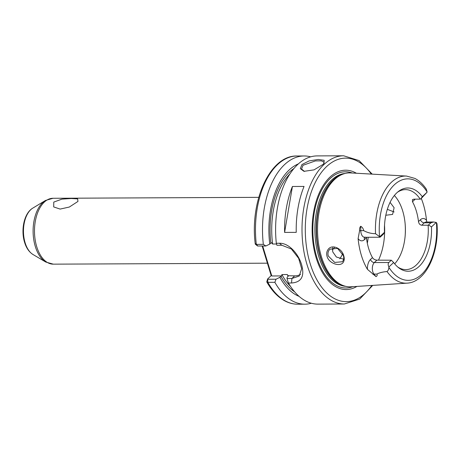 <?xml version="1.0" encoding="UTF-8"?>
<svg xmlns="http://www.w3.org/2000/svg" width="460" height="460" viewBox="0 0 460 460"><rect width="100%" height="100%" fill="white"/><g stroke="black" fill="none" stroke-linecap="round" stroke-linejoin="round"><path stroke-width="0.69" d="M329.026 250.223C327.928 251.936 327.681 253.862 328.285 256.007L334.713 262.43L342.292 261.757L343.01 260.86C343.856 259.394 343.959 257.6 343.321 255.478L337.554 248.4L329.918 249.165L329.026 250.223M327.054 256.41C326.364 253.972 326.623 251.798 327.825 249.889C331.43 243.564 341.964 248.187 343.781 255.869C344.5 258.29 344.385 260.325 343.447 261.987C340.9 267.231 329.055 263.896 327.054 256.41M323.587 163.846L324.058 162.196L321.356 160.85L315.359 160.925L302.99 165.289L301.547 169.033L304.474 171.425M322.983 164.45L314.065 169.861L303.957 171.333L300.322 168.647L301.938 164.548L309.183 160.896L318.24 159.465L324.156 160.287L323.972 163.403L322.983 164.45M53.78 202.089L61.956 199.117L71.283 198.507L77.654 198.898L77.953 201.434L69.328 207.04L60.111 209.081L53.705 206.931L53.78 202.089M421.308 198.49A54.142 30.653 -90.3 0 1 423.332 204.257A54.142 30.653 -90.3 0 1 426.506 220.334L426.822 222.019M367.442 269.341A10.304 5.836 -90.3 0 1 370.495 259.452L372.456 257.606C373.497 259.152 374.986 259.998 376.918 260.142L374.348 262.556A6.773 3.835 89.7 0 0 373.98 274.085L376.015 276.604L367.442 269.341A54.613 30.918 -90.3 0 1 361.353 255.306A54.613 30.918 -90.3 0 1 358.104 238.608L359.588 230.65C359.381 228.775 359.754 227.309 360.721 226.257L360.778 230.638A6.773 3.835 89.7 0 0 364.648 237.297L379.834 237.228L379.724 236.756L384.468 232.3L383.398 234.157L380.978 236.434C379.977 237.36 379.563 237.469 379.724 236.756A6.773 3.835 -90.3 0 1 379.54 236.618L375.538 233.726A53.567 30.331 -90.3 0 1 406.565 176.071L414.931 178.434C419.221 180.705 422.999 184.247 426.276 189.066L427.087 191.889A6.773 3.835 -90.3 0 1 427.047 192.234L420.756 199.007L422.309 196.696L427.047 192.234M394.134 211.962L387.326 209.34M385.808 215.245L392.593 214.429L394.105 207.702L390.063 202.377M343.626 259.21L336.369 257.008L332.718 251.838L332.603 247.71M334.409 247.537A22.35 12.656 -90.3 0 1 332.361 249.861M415.087 199.168A10.304 5.836 -90.3 0 1 414.431 199.893L412.47 201.739A39.997 22.643 -90.3 0 1 416.283 210.893A39.997 22.643 -90.3 0 1 418.491 221.559L420.452 219.713A10.304 5.836 -90.3 0 1 426.506 220.334M426.069 222.025L426.098 222.025A6.773 3.835 89.7 0 0 424.31 222.818L421.739 225.233C419.945 224.963 418.864 223.738 418.491 221.559M421.739 225.233L428.139 225.204L431.095 222.784L433.527 221.99L436.224 222.444A6.773 3.835 -90.3 0 1 436.408 222.582L437 223.738C439.317 253.046 425.724 282.394 407.054 283.142A53.567 30.331 -90.3 0 1 387.032 271.561C388.131 270.762 388.74 269.347 388.867 267.317A6.773 3.835 -90.3 0 1 388.907 266.967C387.918 264.983 387.918 263.488 388.895 262.493L391.316 260.21L393.645 262.505L388.907 266.967M397.82 267.064A39.997 22.643 89.7 0 0 405.829 269.606A39.997 22.643 89.7 0 0 428.139 225.204M376.918 260.142L391.316 260.21M372.456 257.606A39.997 22.643 -90.3 0 1 368.644 248.452A39.997 22.643 -90.3 0 1 366.436 237.785L364.469 239.631A10.304 5.836 -90.3 0 1 358.104 238.608M394.68 263.839A39.997 22.643 89.7 0 0 402.695 210.956A39.997 22.643 89.7 0 0 394.364 195.488M367.316 243.208A39.997 22.643 89.7 0 0 368.195 237.279M356.925 286.419A59.685 33.793 -90.3 0 1 316.164 257.882A59.685 33.793 -90.3 0 1 319.993 191.354A59.685 33.793 -90.3 0 1 356.408 173.253M407.054 283.142L351.17 286.798A56.971 32.258 -90.3 0 1 344.12 285.89A56.971 32.258 -90.3 0 1 321.396 256.588A56.971 32.258 -90.3 0 1 343.608 173.897A56.971 32.258 -90.3 0 1 350.652 172.925L406.565 176.071M375.538 233.726C371.266 233.645 367.316 232.616 363.688 230.627C363.291 228.649 362.308 227.194 360.721 226.257M304.054 186.432L292.422 186.484A74.106 41.958 89.7 0 0 284.602 232.409L296.234 232.357A74.106 41.958 89.7 0 1 304.054 186.432M343.643 155.785L317.228 155.905A74.106 41.958 89.7 0 0 276.322 243.265L279.467 243.248C289.035 242.949 298.5 254.064 301.605 264.678C304.796 276.224 301.444 282.331 291.548 282.992L288.397 283.009A74.106 41.958 89.7 0 0 317.9 304.123L344.322 304.002A74.106 41.958 -90.3 0 1 307.033 264.655A74.106 41.958 -90.3 0 1 343.643 155.785L359.07 160.569L372.232 174.139M288.397 283.009L287.023 278.501L287.132 277.294L288.397 275.897L287.236 274.545L281.905 274.568L281.566 275.925L279.858 277.328A67.982 38.49 89.7 0 0 299.086 296.366M300.501 274.424A18.82 13.719 46.7 0 1 294.676 275.868L288.311 275.741M436.224 222.444L431.486 226.906A41.624 23.569 -90.3 0 1 398.803 267.858A41.624 23.569 -90.3 0 1 393.645 262.505M431.486 226.906L428.674 225.061M287.023 278.501L291.899 278.478L299.207 276.075L301.662 268.72L298.643 258.325L291.375 248.992L281.796 245.237L276.926 245.26L276.322 243.265M276.546 244.013L272.625 244.03L271.469 242.684L269.761 244.082L265.897 245.985L257.807 246.019L257.589 245.669M298.483 163.835A67.982 38.49 89.7 0 0 269.761 244.082M310.678 156.848A74.106 41.958 89.7 0 0 304.129 155.969A74.106 41.958 89.7 0 0 263.339 244.363L265.897 245.985M255.656 243.737C254.989 244.139 255.208 244.358 256.312 244.398L263.339 244.363M304.129 155.969L297.103 155.998C270.169 155.043 249.63 200.842 255.271 244.116L257.525 245.956M262.689 246.002L271.797 275.971L271.406 275.413L267.685 278.915L267.904 279.266L275.994 279.231L279.858 277.328M275.994 279.231L274.873 282.319A74.106 41.958 89.7 0 0 304.802 304.181A74.106 41.958 89.7 0 0 311.351 303.243M271.17 275.632L262.171 246.002M274.873 282.319L267.846 282.354L266.765 281.899L267.588 279.047M384.468 232.3A41.624 23.569 -90.3 0 1 398.458 191.435A41.624 23.569 -90.3 0 1 422.309 196.696M376.015 276.604C377.148 276.058 377.441 275.212 376.884 274.074C379.5 272.705 382.887 271.866 387.032 271.561M366.401 237.285L366.436 237.785M412.47 201.739L412.47 199.611L413.827 199.174L420.227 199.145A39.997 22.643 89.7 0 0 405.467 189.618A39.997 22.643 89.7 0 0 397.48 192.234M420.756 199.007L420.227 199.145M281.566 275.925L271.797 275.971M267.685 278.915L267.846 282.354A74.106 41.958 89.7 0 0 297.781 304.215C293.543 304.221 289.415 303.209 285.401 301.185C278.15 297.43 271.94 291.002 266.765 281.899M292.422 186.484L284.602 232.409M431.095 222.784L424.31 222.818A3.53 2.57 46.7 0 1 420.452 219.713M405.197 235.29A47.052 26.64 89.7 0 0 405.145 223.939M378.505 260.136A47.052 26.64 89.7 0 0 384.525 225.193M339.802 258.796A37.053 20.982 89.7 0 0 342.666 253.805M32.993 254.501C29.078 252.011 26.272 247.946 24.57 242.293C20.694 229.919 24.081 213.164 32.781 208.127A24.478 13.857 89.7 0 0 25.122 242.776A24.478 13.857 89.7 0 0 32.993 254.501L45.753 262.039A32.493 18.4 -90.3 0 1 35.299 246.474A32.493 18.4 -90.3 0 1 45.471 200.474L52.992 198.283A32.936 18.647 89.7 0 0 36.719 246.669A32.936 18.647 89.7 0 0 53.291 264.155L267.386 263.183M371.289 174.087A71.754 40.624 89.7 0 0 319.901 174.524A71.754 40.624 89.7 0 0 310.143 263.545A71.754 40.624 89.7 0 0 371.801 285.447M352.849 286.689A58.109 32.901 -90.3 0 1 316.767 257.14A58.109 32.901 -90.3 0 1 319.338 194.959A58.109 32.901 -90.3 0 1 352.325 173.023M345.661 286.327A56.499 31.987 -90.3 0 1 318.722 256.381A56.499 31.987 -90.3 0 1 345.144 173.449M343.89 285.815A56.499 31.987 -90.3 0 1 320.028 256.375A56.499 31.987 -90.3 0 1 343.378 173.972M344.12 285.89L342.861 285.482A56.545 32.016 -90.3 0 1 320.309 256.398A56.545 32.016 -90.3 0 1 342.355 174.317L343.608 173.897M294.618 291.835A65.872 37.294 -90.3 0 1 280.957 276.293M281.905 274.568A64.699 36.627 89.7 0 0 290.496 286.379M288.207 276.276A64.699 36.627 -90.3 0 1 287.236 274.545M388.867 267.317A50.749 28.733 89.7 0 0 421.59 274.419A50.749 28.733 89.7 0 0 436.408 222.582M289.984 173.903A64.699 36.627 89.7 0 0 272.625 244.03M270.854 243.052A65.872 37.294 -90.3 0 1 294.055 168.406M297.103 155.998A74.106 41.958 89.7 0 0 256.312 244.398L257.807 246.019M427.087 191.889A50.749 28.733 89.7 0 0 394.358 184.782A50.749 28.733 89.7 0 0 379.54 236.618M291.548 282.992L291.899 278.478L294.676 275.868M279.467 243.248L281.796 245.237M370.495 259.452A3.53 2.57 46.7 0 0 374.348 262.556L388.895 262.493M372.847 274.286A3.53 2.375 -39 0 1 373.98 274.085L376.884 274.074M359.588 230.65L363.688 230.627M414.293 199.174A3.53 2.57 -133.3 0 0 414.431 199.893M364.745 237.297A3.53 2.57 -133.3 0 0 364.469 239.631M32.781 208.127L45.471 200.474M258.75 197.346L52.992 198.283M304.802 304.181L297.781 304.215M344.322 304.002L359.703 299.075L372.738 285.39M45.753 262.039L53.291 264.155M426.098 222.025L433.527 221.99M364.648 237.297L364.964 237.049"/></g></svg>
